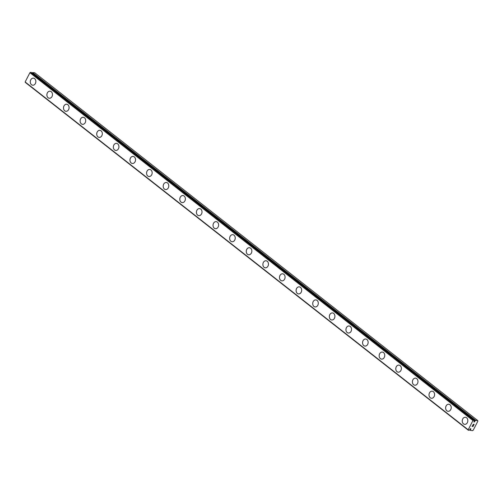 <?xml version="1.0" encoding="UTF-8"?>
<svg xmlns="http://www.w3.org/2000/svg" width="503" height="503" viewBox="0 0 503 503"><rect width="100%" height="100%" fill="white"/><g stroke="black" fill="none" stroke-linecap="round" stroke-linejoin="round"><path stroke-width="0.75" d="M470.663 429.38L470.406 429.977A1.182 0.654 -51.9 0 1 470.462 430.386L472.537 430.681L473.248 430.14L477.85 421.187L477.731 420.571L475.58 420.433A1.182 0.654 -51.9 0 1 475.128 420.785L474.769 421.382A0.591 0.327 -51.9 0 1 473.901 421.696A0.591 0.327 -51.9 0 1 474.103 421.313L474.36 420.709A1.182 0.654 -51.9 0 1 474.298 420.301L472.946 420.539L468.199 429.782L468.375 430.26L469.18 430.26A1.182 0.654 -51.9 0 1 469.632 429.902L469.991 429.31A0.591 0.327 -51.9 0 1 470.858 428.99A0.591 0.327 -51.9 0 1 470.663 429.38L470.148 428.977M32.714 85.214A3.546 2.792 95.8 0 1 31.513 84.718A3.546 2.792 95.8 0 1 30.45 80.606A3.546 2.792 95.8 0 1 33.424 78.154A3.546 2.792 95.8 0 1 34.619 78.65A3.546 2.792 95.8 0 1 35.682 82.769A3.546 2.792 95.8 0 1 32.708 85.214A3.546 2.792 95.8 0 1 31.507 84.718A3.546 2.792 95.8 0 1 30.444 80.599A3.546 2.792 95.8 0 1 33.418 78.154M49.325 98.255A3.546 2.792 95.8 0 1 48.131 97.758A3.546 2.792 95.8 0 1 47.068 93.646A3.546 2.792 95.8 0 1 50.042 91.2A3.546 2.792 95.8 0 1 51.237 91.697A3.546 2.792 95.8 0 1 52.299 95.809A3.546 2.792 95.8 0 1 49.319 98.255A3.546 2.792 95.8 0 1 48.118 97.758A3.546 2.792 95.8 0 1 47.056 93.646A3.546 2.792 95.8 0 1 50.036 91.2M65.937 111.301A3.546 2.792 95.8 0 1 64.742 110.805A3.546 2.792 95.8 0 1 63.68 106.693A3.546 2.792 95.8 0 1 66.654 104.24A3.546 2.792 95.8 0 1 67.848 104.737A3.546 2.792 95.8 0 1 68.911 108.855A3.546 2.792 95.8 0 1 65.937 111.301A3.546 2.792 95.8 0 1 64.736 110.805A3.546 2.792 95.8 0 1 63.674 106.686A3.546 2.792 95.8 0 1 66.648 104.24M82.555 124.342A3.546 2.792 95.8 0 1 81.36 123.845A3.546 2.792 95.8 0 1 80.291 119.733A3.546 2.792 95.8 0 1 83.265 117.287A3.546 2.792 95.8 0 1 84.466 117.784A3.546 2.792 95.8 0 1 85.529 121.896A3.546 2.792 95.8 0 1 82.549 124.342A3.546 2.792 95.8 0 1 81.348 123.845A3.546 2.792 95.8 0 1 80.285 119.733A3.546 2.792 95.8 0 1 83.265 117.287M99.166 137.388A3.546 2.792 95.8 0 1 97.972 136.891A3.546 2.792 95.8 0 1 96.909 132.779A3.546 2.792 95.8 0 1 99.883 130.327A3.546 2.792 95.8 0 1 101.078 130.824A3.546 2.792 95.8 0 1 102.14 134.942A3.546 2.792 95.8 0 1 99.16 137.388A3.546 2.792 95.8 0 1 97.959 136.891A3.546 2.792 95.8 0 1 96.897 132.773A3.546 2.792 95.8 0 1 99.877 130.327M115.778 150.428A3.546 2.792 95.8 0 1 114.577 149.932A3.546 2.792 95.8 0 1 113.515 145.82A3.546 2.792 95.8 0 1 116.489 143.374A3.546 2.792 95.8 0 1 117.696 143.871A3.546 2.792 95.8 0 1 118.758 147.983A3.546 2.792 95.8 0 1 115.778 150.428A3.546 2.792 95.8 0 1 114.583 149.938A3.546 2.792 95.8 0 1 113.521 145.826A3.546 2.792 95.8 0 1 116.495 143.374M132.396 163.475A3.546 2.792 95.8 0 1 131.201 162.978A3.546 2.792 95.8 0 1 130.139 158.866A3.546 2.792 95.8 0 1 133.113 156.414A3.546 2.792 95.8 0 1 134.307 156.911A3.546 2.792 95.8 0 1 135.37 161.029A3.546 2.792 95.8 0 1 132.39 163.475A3.546 2.792 95.8 0 1 131.189 162.978A3.546 2.792 95.8 0 1 130.126 158.86A3.546 2.792 95.8 0 1 133.106 156.414M149.007 176.515A3.546 2.792 95.8 0 1 147.807 176.019A3.546 2.792 95.8 0 1 146.744 171.907A3.546 2.792 95.8 0 1 149.718 169.461A3.546 2.792 95.8 0 1 150.919 169.957A3.546 2.792 95.8 0 1 151.981 174.069A3.546 2.792 95.8 0 1 149.007 176.515A3.546 2.792 95.8 0 1 147.813 176.025A3.546 2.792 95.8 0 1 146.75 171.913A3.546 2.792 95.8 0 1 149.724 169.461M165.625 189.562A3.546 2.792 95.8 0 1 164.431 189.065A3.546 2.792 95.8 0 1 163.368 184.953A3.546 2.792 95.8 0 1 166.342 182.501A3.546 2.792 95.8 0 1 167.537 182.998A3.546 2.792 95.8 0 1 168.599 187.116A3.546 2.792 95.8 0 1 165.619 189.562A3.546 2.792 95.8 0 1 164.418 189.065A3.546 2.792 95.8 0 1 163.356 184.947A3.546 2.792 95.8 0 1 166.336 182.501M182.237 202.602A3.546 2.792 95.8 0 1 181.03 202.105A3.546 2.792 95.8 0 1 179.967 197.993A3.546 2.792 95.8 0 1 182.947 195.548A3.546 2.792 95.8 0 1 184.148 196.044A3.546 2.792 95.8 0 1 185.211 200.156A3.546 2.792 95.8 0 1 182.237 202.602A3.546 2.792 95.8 0 1 181.042 202.112A3.546 2.792 95.8 0 1 179.98 198A3.546 2.792 95.8 0 1 182.954 195.548M198.855 215.649A3.546 2.792 95.8 0 1 197.66 215.152A3.546 2.792 95.8 0 1 196.591 211.04A3.546 2.792 95.8 0 1 199.565 208.588A3.546 2.792 95.8 0 1 200.766 209.085A3.546 2.792 95.8 0 1 201.829 213.203A3.546 2.792 95.8 0 1 198.848 215.649A3.546 2.792 95.8 0 1 197.648 215.152A3.546 2.792 95.8 0 1 196.585 211.034A3.546 2.792 95.8 0 1 199.565 208.588M215.46 228.689A3.546 2.792 95.8 0 1 214.259 228.192A3.546 2.792 95.8 0 1 213.197 224.08A3.546 2.792 95.8 0 1 216.177 221.634A3.546 2.792 95.8 0 1 217.378 222.131A3.546 2.792 95.8 0 1 218.44 226.243A3.546 2.792 95.8 0 1 215.46 228.689A3.546 2.792 95.8 0 1 214.272 228.199A3.546 2.792 95.8 0 1 213.209 224.087A3.546 2.792 95.8 0 1 216.183 221.634M232.084 241.736A3.546 2.792 95.8 0 1 230.883 241.239A3.546 2.792 95.8 0 1 229.821 237.127A3.546 2.792 95.8 0 1 232.795 234.675A3.546 2.792 95.8 0 1 233.996 235.171A3.546 2.792 95.8 0 1 235.058 239.29A3.546 2.792 95.8 0 1 232.078 241.736A3.546 2.792 95.8 0 1 230.877 241.239A3.546 2.792 95.8 0 1 229.814 237.12A3.546 2.792 95.8 0 1 232.788 234.675M248.689 254.776A3.546 2.792 95.8 0 1 247.489 254.279A3.546 2.792 95.8 0 1 246.426 250.167A3.546 2.792 95.8 0 1 249.406 247.721A3.546 2.792 95.8 0 1 250.607 248.218A3.546 2.792 95.8 0 1 251.67 252.33A3.546 2.792 95.8 0 1 248.689 254.776A3.546 2.792 95.8 0 1 247.501 254.285A3.546 2.792 95.8 0 1 246.439 250.173A3.546 2.792 95.8 0 1 249.413 247.721M265.314 267.822A3.546 2.792 95.8 0 1 264.113 267.326A3.546 2.792 95.8 0 1 263.05 263.214A3.546 2.792 95.8 0 1 266.024 260.761A3.546 2.792 95.8 0 1 267.219 261.258A3.546 2.792 95.8 0 1 268.281 265.377A3.546 2.792 95.8 0 1 265.307 267.822A3.546 2.792 95.8 0 1 264.106 267.326A3.546 2.792 95.8 0 1 263.044 263.207A3.546 2.792 95.8 0 1 266.018 260.761M281.919 280.863A3.546 2.792 95.8 0 1 280.718 280.366A3.546 2.792 95.8 0 1 279.655 276.254A3.546 2.792 95.8 0 1 282.636 273.808A3.546 2.792 95.8 0 1 283.837 274.305A3.546 2.792 95.8 0 1 284.899 278.417A3.546 2.792 95.8 0 1 281.919 280.863A3.546 2.792 95.8 0 1 280.731 280.372A3.546 2.792 95.8 0 1 279.668 276.26A3.546 2.792 95.8 0 1 282.642 273.808M298.537 293.909A3.546 2.792 95.8 0 1 297.342 293.412A3.546 2.792 95.8 0 1 296.28 289.3A3.546 2.792 95.8 0 1 299.254 286.848A3.546 2.792 95.8 0 1 300.448 287.345A3.546 2.792 95.8 0 1 301.511 291.463A3.546 2.792 95.8 0 1 298.537 293.909A3.546 2.792 95.8 0 1 297.33 293.412A3.546 2.792 95.8 0 1 296.267 289.294A3.546 2.792 95.8 0 1 299.247 286.848M315.155 306.949A3.546 2.792 95.8 0 1 313.96 306.459A3.546 2.792 95.8 0 1 312.891 302.347A3.546 2.792 95.8 0 1 315.865 299.895A3.546 2.792 95.8 0 1 317.066 300.392A3.546 2.792 95.8 0 1 318.129 304.504A3.546 2.792 95.8 0 1 315.148 306.949A3.546 2.792 95.8 0 1 313.947 306.453A3.546 2.792 95.8 0 1 312.885 302.341A3.546 2.792 95.8 0 1 315.865 299.895M331.766 319.996A3.546 2.792 95.8 0 1 330.572 319.499A3.546 2.792 95.8 0 1 329.509 315.387A3.546 2.792 95.8 0 1 332.483 312.935A3.546 2.792 95.8 0 1 333.678 313.432A3.546 2.792 95.8 0 1 334.74 317.55A3.546 2.792 95.8 0 1 331.76 319.996A3.546 2.792 95.8 0 1 330.559 319.499A3.546 2.792 95.8 0 1 329.496 315.381A3.546 2.792 95.8 0 1 332.477 312.935M348.384 333.036A3.546 2.792 95.8 0 1 347.183 332.546A3.546 2.792 95.8 0 1 346.121 328.434A3.546 2.792 95.8 0 1 349.095 325.982A3.546 2.792 95.8 0 1 350.295 326.478A3.546 2.792 95.8 0 1 351.358 330.59A3.546 2.792 95.8 0 1 348.378 333.036A3.546 2.792 95.8 0 1 347.177 332.54A3.546 2.792 95.8 0 1 346.114 328.428A3.546 2.792 95.8 0 1 349.088 325.982M364.996 346.083A3.546 2.792 95.8 0 1 363.801 345.586A3.546 2.792 95.8 0 1 362.738 341.474A3.546 2.792 95.8 0 1 365.712 339.022A3.546 2.792 95.8 0 1 366.907 339.519A3.546 2.792 95.8 0 1 367.97 343.637A3.546 2.792 95.8 0 1 364.989 346.083A3.546 2.792 95.8 0 1 363.788 345.586A3.546 2.792 95.8 0 1 362.726 341.468A3.546 2.792 95.8 0 1 365.706 339.022M381.614 359.123A3.546 2.792 95.8 0 1 380.413 358.633A3.546 2.792 95.8 0 1 379.35 354.521A3.546 2.792 95.8 0 1 382.324 352.069A3.546 2.792 95.8 0 1 383.519 352.565A3.546 2.792 95.8 0 1 384.581 356.677A3.546 2.792 95.8 0 1 381.607 359.123A3.546 2.792 95.8 0 1 380.406 358.626A3.546 2.792 95.8 0 1 379.344 354.514A3.546 2.792 95.8 0 1 382.318 352.069M398.225 372.17A3.546 2.792 95.8 0 1 397.03 371.673A3.546 2.792 95.8 0 1 395.968 367.561A3.546 2.792 95.8 0 1 398.942 365.109A3.546 2.792 95.8 0 1 400.137 365.606A3.546 2.792 95.8 0 1 401.199 369.724A3.546 2.792 95.8 0 1 398.219 372.17A3.546 2.792 95.8 0 1 397.018 371.673A3.546 2.792 95.8 0 1 395.955 367.555A3.546 2.792 95.8 0 1 398.936 365.109M414.837 385.21A3.546 2.792 95.8 0 1 413.642 384.72A3.546 2.792 95.8 0 1 412.579 380.608A3.546 2.792 95.8 0 1 415.553 378.155A3.546 2.792 95.8 0 1 416.748 378.652A3.546 2.792 95.8 0 1 417.811 382.764A3.546 2.792 95.8 0 1 414.837 385.21A3.546 2.792 95.8 0 1 413.629 384.72A3.546 2.792 95.8 0 1 412.567 380.601A3.546 2.792 95.8 0 1 415.547 378.155M431.455 398.257A3.546 2.792 95.8 0 1 430.26 397.76A3.546 2.792 95.8 0 1 429.191 393.648A3.546 2.792 95.8 0 1 432.165 391.196A3.546 2.792 95.8 0 1 433.366 391.692A3.546 2.792 95.8 0 1 434.429 395.811A3.546 2.792 95.8 0 1 431.448 398.257A3.546 2.792 95.8 0 1 430.247 397.76A3.546 2.792 95.8 0 1 429.185 393.648A3.546 2.792 95.8 0 1 432.165 391.196M448.066 411.303A3.546 2.792 95.8 0 1 446.871 410.806A3.546 2.792 95.8 0 1 445.809 406.694A3.546 2.792 95.8 0 1 448.783 404.242A3.546 2.792 95.8 0 1 449.978 404.739A3.546 2.792 95.8 0 1 451.04 408.851A3.546 2.792 95.8 0 1 448.06 411.297A3.546 2.792 95.8 0 1 446.859 410.806A3.546 2.792 95.8 0 1 445.796 406.688A3.546 2.792 95.8 0 1 448.777 404.242M464.684 424.343A3.546 2.792 95.8 0 1 463.483 423.847A3.546 2.792 95.8 0 1 462.42 419.735A3.546 2.792 95.8 0 1 465.394 417.283A3.546 2.792 95.8 0 1 466.595 417.779A3.546 2.792 95.8 0 1 467.658 421.898A3.546 2.792 95.8 0 1 464.678 424.343A3.546 2.792 95.8 0 1 463.477 423.847A3.546 2.792 95.8 0 1 462.414 419.735A3.546 2.792 95.8 0 1 465.388 417.283M472.55 426.337L472.16 426.299L472.814 425.959M472.619 426.343L473.009 426.381L472.619 426.343M473.009 426.381L473.367 425.683L473.027 426.481L472.053 426.381L472.518 425.601M472.047 426.381L473.027 426.481L473.43 425.689M472.927 425.066L473.424 424.287M473.575 424.576L473.7 425.029L473.568 424.576M473.7 425.029L474.084 424.287L473.7 425.029M474.084 424.287L473.669 425.23L473.373 424.381L472.921 424.909L473.43 424.45M473.669 425.23L474.147 424.293M31.249 72.426L29.903 72.715L25.15 81.958L25.332 82.429L468.375 430.26M477.731 420.571L34.688 72.74L32.532 72.608A1.182 0.654 -51.9 0 1 32.079 72.96L32.01 73.017M474.769 421.382L474.266 420.986M473.575 420.15L30.526 72.319M472.946 420.539L29.903 72.715M468.199 429.782L25.15 81.958M475.712 420.363L32.664 72.539M475.58 420.433L32.532 72.608M475.128 420.785L32.079 72.96M475.014 420.904L474.298 420.338M474.247 420.219L31.199 72.388M470.418 429.851L469.915 429.455M470.406 429.977L469.865 429.556M470.462 430.386L469.727 429.814M474.279 420.225L31.23 72.401"/></g></svg>
